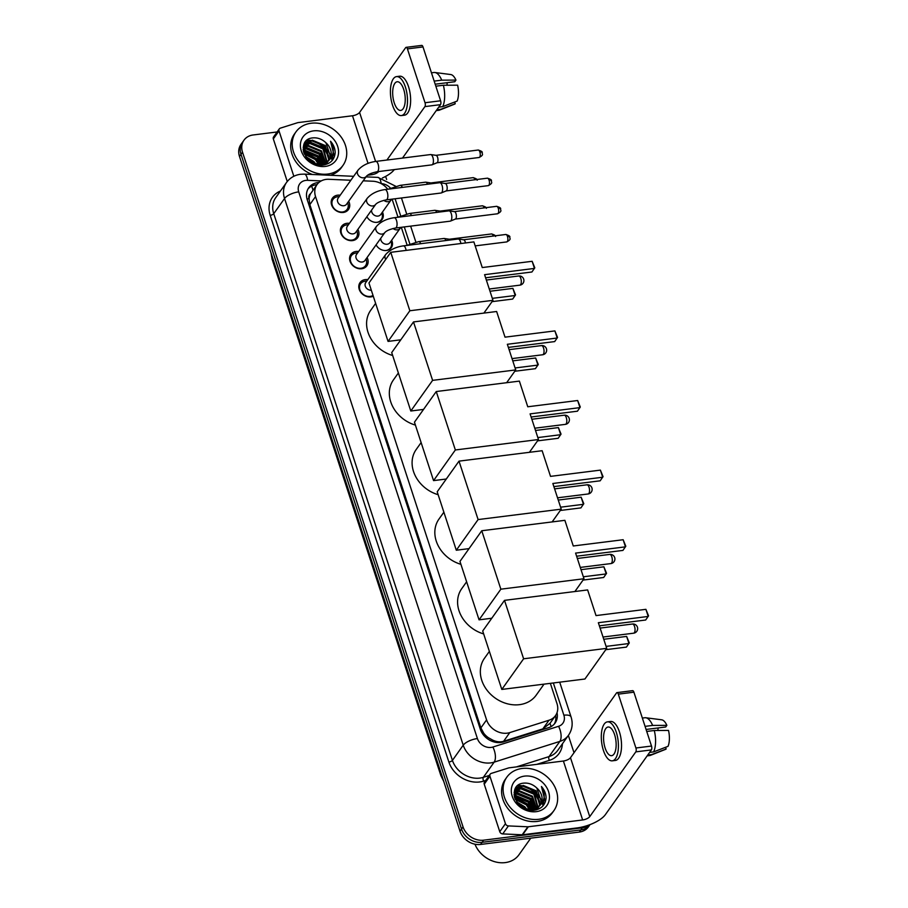 <?xml version="1.0" encoding="UTF-8"?>
<svg xmlns="http://www.w3.org/2000/svg" width="908" height="908" viewBox="0 0 908 908"><rect width="100%" height="100%" fill="white"/><g stroke="black" fill="none" stroke-linecap="round" stroke-linejoin="round"><path stroke-width="1.36" d="M391.654 240.223A9.239 7.616 -144.6 0 1 391.303 247.691A9.239 7.616 -144.6 0 1 386.433 250.472A9.239 7.616 -144.6 0 1 376.094 244.854M382.461 212.075A9.239 7.616 -144.6 0 1 382.098 219.543A9.239 7.616 -144.6 0 1 377.229 222.324A9.239 7.616 -144.6 0 1 366.889 216.706M373.29 296.235A9.829 8.104 -144.6 0 1 370.895 296.905A9.829 8.104 -144.6 0 1 360.816 292.387A9.829 8.104 -144.6 0 1 360.056 282.57A9.829 8.104 -144.6 0 1 365.232 279.607A9.829 8.104 -144.6 0 1 367.808 279.641M367.082 257.52A9.829 8.104 -144.6 0 1 366.877 265.806A9.829 8.104 -144.6 0 1 361.69 268.757A9.829 8.104 -144.6 0 1 351.612 264.239A9.829 8.104 -144.6 0 1 350.851 254.422A9.829 8.104 -144.6 0 1 356.038 251.471A9.829 8.104 -144.6 0 1 358.615 251.493M357.888 229.372A9.829 8.104 -144.6 0 1 357.673 237.658A9.829 8.104 -144.6 0 1 352.486 240.609A9.829 8.104 -144.6 0 1 342.418 236.091A9.829 8.104 -144.6 0 1 341.658 226.274A9.829 8.104 -144.6 0 1 346.833 223.323A9.829 8.104 -144.6 0 1 349.41 223.357M348.683 201.224A9.829 8.104 -144.6 0 1 348.468 209.51A9.829 8.104 -144.6 0 1 343.292 212.461A9.829 8.104 -144.6 0 1 333.213 207.943A9.829 8.104 -144.6 0 1 332.453 198.126A9.829 8.104 -144.6 0 1 337.64 195.175A9.829 8.104 -144.6 0 1 340.216 195.209M350.84 180.261L328.934 179.285A17.32 14.278 35.4 0 0 326.154 179.387A17.32 14.278 35.4 0 0 317.017 184.596A17.32 14.278 35.4 0 0 315.541 196.582L486.586 719.885A17.32 14.278 35.4 0 0 509.785 732.597L549.011 720.226A17.32 14.278 35.4 0 0 555.514 715.595A17.32 14.278 35.4 0 0 556.979 703.598L550.361 683.349M488.515 737.773A17.32 14.278 -144.6 0 1 483.726 733.221L483.816 733.494A5.777 4.756 35.4 0 0 488.515 737.773L492.658 740.088C496.404 741.893 500.058 742.279 503.622 741.269L542.848 728.886L549.998 723.313A17.32 8.331 -107.5 0 1 551.077 726.616M317.017 184.596L310.661 193.631A5.777 4.756 35.4 0 0 309.026 198.716A17.32 6.549 161.9 0 0 307.029 199.022M309.026 198.716L309.106 198.977A17.32 14.278 -144.6 0 1 310.661 193.631M309.106 198.977L309.844 204.595L480.888 727.898L483.726 733.221M387.75 189.227A17.32 14.278 35.4 0 0 372.836 181.237L363.2 180.806M407.181 245.285L401.302 227.306M397.988 217.148L392.108 199.158M589.36 824.861A17.32 14.278 -144.6 0 1 582.323 827.812L483.612 840.184L482.103 842.318A17.32 14.278 -144.6 0 1 461.525 829.038L240.995 154.315A17.32 14.278 -144.6 0 1 242.47 142.318A17.32 14.278 -144.6 0 0 240.995 154.315L461.525 829.038A17.32 14.278 -144.6 0 0 482.103 842.318L580.814 829.935L482.103 842.318L480.582 844.451A17.32 14.278 -144.6 0 1 460.016 831.16L239.485 156.437A17.32 14.278 -144.6 0 1 240.949 144.451L243.98 140.184A17.32 14.278 -144.6 0 1 253.116 134.974L277.099 131.966M590.03 824.612L589.95 824.736A17.32 14.278 -144.6 0 1 580.814 829.935A17.32 14.278 -144.6 0 0 589.95 824.736L588.429 826.87A17.32 14.278 -144.6 0 1 579.293 832.069L480.582 844.451M318.924 182.497A17.32 14.278 35.4 0 0 317.868 182.587A17.32 14.278 35.4 0 0 308.731 187.786A17.32 14.278 35.4 0 0 307.256 199.783L480.298 729.192A17.32 14.278 35.4 0 0 503.497 741.915L548.602 727.671A17.32 14.278 35.4 0 0 555.106 723.04A17.32 14.278 35.4 0 0 557.024 712.689M308.028 188.898A17.32 14.278 -144.6 0 1 316.347 184.721A17.32 14.278 -144.6 0 1 316.971 184.653M517.685 785.67A23.097 19.034 -144.6 0 1 520.92 785.885M522.418 786.146A23.097 19.034 -144.6 0 1 539.148 797.076M540.226 798.734A23.097 19.034 -144.6 0 1 541.599 801.378M542.303 803.16A23.097 19.034 -144.6 0 1 543.041 805.793M306.779 140.411A23.097 19.034 -144.6 0 1 310.014 140.638M311.512 140.888A23.097 19.034 -144.6 0 1 328.242 151.818M329.32 153.475A23.097 19.034 -144.6 0 1 330.705 156.119M331.409 157.901A23.097 19.034 -144.6 0 1 332.135 160.534M483.612 840.184A17.32 14.278 -144.6 0 1 463.046 826.904L242.515 152.181A17.32 14.278 -144.6 0 1 243.98 140.184M385.639 176.39L386.638 179.466M568.363 735.457L574.015 752.732M555.617 715.436A17.32 14.278 -144.6 0 1 554.289 724.062M293.84 176.277L279.017 130.922L273.331 138.924A2.883 2.384 -144.6 0 1 273.58 136.926L279.267 128.925A2.883 2.384 35.4 0 0 279.017 130.922M287.257 181.509L273.331 138.924M382.347 178.025A23.097 8.739 161.9 0 0 394.322 169.58M406.103 47.352L421.698 45.4A2.883 1.214 82.9 0 1 423.003 46.932L407.42 48.884A2.883 1.214 -97.1 0 0 406.103 47.352A2.883 1.214 -97.1 0 0 405.638 47.681L359.579 112.444A5.777 2.179 -18.1 0 1 352.486 115.759L298.164 122.58A2.883 2.384 35.4 0 0 297.722 122.671L280.345 128.153A2.883 2.384 35.4 0 0 279.267 128.925M440.607 100.788A2.883 1.214 82.9 0 1 440.482 104.658L424.899 106.611A2.883 1.214 -97.1 0 0 425.023 102.74L440.607 100.788L423.003 46.932M402.505 158.071L440.482 104.658M425.023 102.74L407.42 48.884M424.899 106.611L386.91 160.035M378.727 171.533A5.777 2.179 -18.1 0 1 371.747 174.699L367.615 175.221M403.697 89.427A14.437 6.084 -97.1 0 0 397.159 81.765A14.437 6.084 -97.1 0 0 394.22 102.752A14.437 6.084 -97.1 0 0 400.757 110.413A14.437 6.084 -97.1 0 0 403.697 89.427M435.182 84.206L454.794 81.743L455.952 80.097L441.719 80.165L434.172 81.107M447.292 82.685A11.543 4.869 -97.1 0 0 446.963 85.227M401.404 115.566L404.514 115.18A19.636 8.274 -97.1 0 0 408.521 86.635A19.636 8.274 -97.1 0 0 399.634 76.215L396.512 76.612A19.636 8.274 -97.1 0 0 392.517 105.146A19.636 8.274 -97.1 0 0 401.404 115.566A19.636 8.274 -97.1 0 0 405.399 87.032A19.636 8.274 -97.1 0 0 396.512 76.612M436.249 110.617L438.734 110.299A19.057 8.036 -97.1 0 0 439.586 110.084A19.057 8.036 -97.1 0 0 440.834 109.3L455.237 103.739L454.681 102.025M436.827 109.811L440.834 109.3M442.729 106.633A19.057 8.036 -97.1 0 0 443.376 85.238L457.621 85.182A15.016 6.333 -97.1 0 1 457.133 101.072L442.729 106.633L438.723 107.144M435.829 86.192L443.376 85.238M439.586 110.084L454.488 104.17A15.016 6.333 -97.1 0 0 455.237 103.739M441.719 80.165A19.057 8.036 -97.1 0 0 434.875 72.492A19.057 8.036 -97.1 0 0 433.99 72.492L431.459 72.81M455.952 80.097A15.016 6.333 -97.1 0 0 450.777 74.547L434.875 72.492M327.777 174.041A28.874 23.79 -144.6 0 1 298.187 160.761A28.874 23.79 -144.6 0 1 295.94 131.91A28.874 23.79 -144.6 0 1 311.172 123.238A28.874 23.79 -144.6 0 1 340.761 136.518A28.874 23.79 -144.6 0 1 342.997 165.369A28.874 23.79 -144.6 0 1 327.777 174.041M312.363 174.472A28.874 23.79 -144.6 0 1 294.43 134.032L295.94 131.91M335.188 152.726C335.143 148.583 333.588 144.758 330.535 141.239C334.836 148.957 334.087 155.518 328.287 160.92A14.437 11.895 -144.6 0 0 329.343 159.672A14.437 11.895 -144.6 0 0 325.927 142.76C322.204 139.264 318.05 137.619 313.453 137.846C294.612 138.708 304.918 168.184 323.203 165.006C330.467 163.815 334.462 159.717 335.188 152.726M313.657 130.854A20.214 16.65 -144.6 0 1 337.663 146.358A20.214 16.65 -144.6 0 1 325.291 166.425A20.214 16.65 -144.6 0 1 301.286 150.921A20.214 16.65 -144.6 0 1 313.657 130.854M327.243 162.6L327.856 161.533M328.038 161.159L328.673 159.388L324.837 146.233L311.83 140.853L304.679 144.542M325.143 164.677L328.14 161.238M328.333 160.875L329.139 158.718L325.302 145.575L312.295 140.184L304.906 144.213L303.193 149.627M326.721 162.237L322.942 148.901L309.934 143.521L303.919 146.018M326.437 163.531L326.937 162.384M327.073 161.987L323.407 148.242L310.4 142.851L304.078 145.632M324.871 164.734L325.109 163.599M325.166 163.145L321.046 151.568L308.039 146.188L303.408 147.663M325.178 164.643L325.507 163.383M325.586 162.929L321.511 150.898L308.504 145.518L303.51 147.232M323.35 163.86L319.151 154.235L306.144 148.855L303.193 149.525L318.64 156.051L323.18 163.905M323.77 164.938L323.827 164.189M323.838 163.701L319.616 153.566L306.609 148.186L303.215 149.037M321.171 164.314L317.255 156.902L303.522 151.602M321.761 164.223L317.721 156.233L304.713 150.853L303.397 151.046M318.481 164.393L315.36 159.57L304.396 154.144M319.219 164.416L315.825 158.9L304.101 153.452M314.679 163.701L306.484 157.629M315.814 164.007L313.93 161.567L305.746 156.596M304.906 144.213L303.193 147.357M320.059 165.04L328.617 160.659M314.054 163.497L321.546 164.257L328.287 160.92M329.127 159.967L330.569 156.721L325.927 142.76M342.997 165.369L341.487 167.503A28.874 23.79 -144.6 0 1 330.455 175.278M312.352 141.069A25.98 21.417 -144.6 0 1 328.299 151.988M320.49 164.382L316.744 158.718L303.681 152.226M325.257 161.919L320.535 153.384L304.963 146.903M329.048 156.585L324.326 148.061L308.754 141.569M307.596 141.716L304.963 142.397M332.271 160.387L333.111 152.669M320.127 164.405L316.517 159.048L303.794 152.589M322.873 163.985L318.413 156.38L303.215 149.877M325.189 163.02L320.308 153.724L304.055 147.312M328.98 157.686L324.099 148.39L307.846 141.977M307.006 142.102L304.748 142.715M334.416 156.653L330.535 141.239M392.653 355.493A31.757 26.173 -144.6 0 1 370.702 310.286L375.617 303.363M484.588 274.67L534.471 268.416L532.145 261.3L482.261 267.554L473.874 241.903L390.758 252.322L409.849 310.752L492.976 300.332L484.588 274.67M485.61 277.791L531.929 271.991L534.789 267.803L532.145 261.3M492.976 300.332L483.896 313.101M409.849 310.752L388.056 341.408L400.791 339.808M388.056 341.408L368.954 282.978L390.758 252.322M490.014 291.252L512.884 288.381L515.54 294.884L512.668 299.061L492.034 301.649M512.884 288.381L515.211 295.497L492.329 298.357M415.41 425.103A31.757 26.173 -144.6 0 1 393.448 379.885L398.374 372.972M507.345 344.28L557.217 338.026L554.89 330.909L505.018 337.163L496.631 311.501L413.503 321.931L432.605 380.361L515.733 369.931L507.345 344.28M508.366 347.401L554.674 341.59L557.546 337.413L554.89 330.909M515.733 369.931L506.641 382.711M432.605 380.361L410.802 411.006L423.537 409.417M410.802 411.006L391.711 352.576L413.503 321.931M512.759 360.862L535.629 357.99L538.285 364.483L535.414 368.671L514.779 371.259M535.629 357.99L537.956 365.095L515.086 367.967M438.155 494.701A31.757 26.173 -144.6 0 1 416.204 449.494L421.119 442.582M530.09 413.878L579.962 407.624L577.647 400.519L527.764 406.773L519.376 381.11L436.26 391.541L455.351 449.971L538.478 439.54L530.09 413.878M531.112 417.01L577.431 411.199L580.291 407.011L577.647 400.519M538.478 439.54L529.398 452.32M455.351 449.971L433.559 480.616L446.293 479.015M433.559 480.616L414.457 422.186L436.26 391.541M535.516 430.46L558.386 427.589L561.042 434.092L558.17 438.28L537.536 440.868M558.386 427.589L560.713 434.705L537.831 437.577M460.912 564.311A31.757 26.173 -144.6 0 1 438.95 519.104L443.876 512.18M552.847 483.487L602.719 477.233L600.392 470.117L550.52 476.371L542.133 450.72L459.005 461.139L478.107 519.569L561.235 509.15L552.847 483.487M553.869 486.609L600.177 480.809L603.048 476.621L600.392 470.117M561.235 509.15L552.143 521.918M478.107 519.569L456.304 550.225L469.039 548.625M456.304 550.225L437.202 491.796L459.005 461.139M558.261 500.07L581.131 497.198L583.787 503.702L580.916 507.89L560.281 510.478M581.131 497.198L583.458 504.315L560.588 507.186M483.658 633.92A31.757 26.173 -144.6 0 1 461.707 588.702L466.621 581.79M575.593 553.097L625.464 546.843L623.149 539.727L573.266 545.98L564.878 520.329L481.762 530.749L500.853 589.178L583.98 578.748L575.593 553.097M576.614 556.218L622.933 550.407L625.794 546.23L623.149 539.727M583.98 578.748L574.9 591.528M500.853 589.178L479.061 619.835L491.796 618.235M479.061 619.835L459.959 561.405L481.762 530.749M581.018 569.679L603.888 566.808L606.544 573.311L603.672 577.488L583.038 580.076M603.888 566.808L606.215 573.924L583.333 576.784M544.028 684.144L536.219 695.119A31.757 26.173 -144.6 0 1 519.467 704.665A31.757 26.173 -144.6 0 1 486.915 690.057A31.757 26.173 -144.6 0 1 484.452 658.311L489.378 651.399M598.349 622.706L648.221 616.441L645.894 609.336L596.023 615.59L587.635 589.928L504.507 600.358L523.61 658.788L606.726 648.357L598.349 622.706M599.371 625.828L645.679 620.016L648.55 615.828L645.894 609.336M606.726 648.357L584.934 679.014L501.806 689.433L482.704 631.003L504.507 600.358M523.61 658.788L501.806 689.433M603.763 639.277L626.634 636.417L629.289 642.909L626.418 647.098L605.784 649.685M626.634 636.417L628.96 643.522L606.09 646.394M339.195 196.639L338.253 196.673A8.66 7.139 35.4 0 0 337.594 196.73A8.66 7.139 35.4 0 0 333.02 199.329A8.66 7.139 35.4 0 0 333.701 207.989A8.66 7.139 35.4 0 0 342.577 211.973A8.66 7.139 35.4 0 0 347.14 209.373A8.66 7.139 35.4 0 0 347.934 203.562L347.662 202.654M338.128 198.137A5.198 4.279 35.4 0 0 338.525 203.335A5.198 4.279 35.4 0 0 343.848 205.73A5.198 4.279 35.4 0 0 346.595 204.164L366.457 176.231A5.198 4.279 35.4 0 1 363.722 177.798A5.198 4.279 35.4 0 1 357.65 174.098A5.198 4.279 35.4 0 1 357.99 170.205L338.128 198.137M377.047 171.748A5.198 2.191 82.9 0 0 378.205 164.484A5.198 2.191 82.9 0 0 378.114 164.189A5.198 2.191 82.9 0 0 375.753 161.431L430.517 154.564A5.198 2.191 82.9 0 1 430.778 154.564A5.198 2.191 82.9 0 1 432.866 157.322A5.198 2.191 82.9 0 1 432.662 164.291A5.198 2.191 82.9 0 1 432.06 164.813A5.198 2.191 82.9 0 1 431.811 164.87L377.047 171.748C371.644 172.895 368.115 174.393 366.457 176.231M435.897 155.347A3.757 1.578 82.9 0 1 436.078 155.347A3.757 1.578 82.9 0 1 437.588 157.334A3.757 1.578 82.9 0 1 437.44 162.373A3.757 1.578 82.9 0 1 437.009 162.748A3.757 1.578 82.9 0 1 436.827 162.793M348.4 224.787L347.446 224.821A8.66 7.139 35.4 0 0 346.788 224.878A8.66 7.139 35.4 0 0 342.225 227.477A8.66 7.139 35.4 0 0 342.895 236.137A8.66 7.139 35.4 0 0 351.771 240.121A8.66 7.139 35.4 0 0 356.345 237.521A8.66 7.139 35.4 0 0 357.139 231.71L356.867 230.802M347.321 226.285A5.198 4.279 35.4 0 0 347.73 231.483A5.198 4.279 35.4 0 0 353.053 233.878A5.198 4.279 35.4 0 0 355.788 232.312L375.662 204.379A5.198 4.279 35.4 0 1 372.916 205.946A5.198 4.279 35.4 0 1 366.855 202.234A5.198 4.279 35.4 0 1 367.184 198.353L347.321 226.285M386.252 199.885A5.198 2.191 82.9 0 0 387.398 192.632A5.198 2.191 82.9 0 0 387.307 192.337A5.198 2.191 82.9 0 0 384.958 189.579L439.722 182.712A5.198 2.191 82.9 0 1 439.971 182.712A5.198 2.191 82.9 0 1 442.071 185.47A5.198 2.191 82.9 0 1 441.856 192.439A5.198 2.191 82.9 0 1 441.254 192.961A5.198 2.191 82.9 0 1 441.016 193.018L386.252 199.885C380.849 201.043 377.308 202.541 375.662 204.379M445.09 183.495A3.757 1.578 82.9 0 1 445.283 183.495A3.757 1.578 82.9 0 1 446.793 185.482A3.757 1.578 82.9 0 1 446.634 190.521A3.757 1.578 82.9 0 1 446.203 190.896A3.757 1.578 82.9 0 1 446.032 190.941M357.593 252.935L356.651 252.969A8.66 7.139 35.4 0 0 355.993 253.026A8.66 7.139 35.4 0 0 351.43 255.625A8.66 7.139 35.4 0 0 352.1 264.285A8.66 7.139 35.4 0 0 360.975 268.269A8.66 7.139 35.4 0 0 365.538 265.669A8.66 7.139 35.4 0 0 366.333 259.858L366.06 258.95M356.526 254.433A5.198 4.279 35.4 0 0 356.923 259.631A5.198 4.279 35.4 0 0 362.258 262.015A5.198 4.279 35.4 0 0 364.993 260.46L384.856 232.527A5.198 4.279 35.4 0 1 382.12 234.082A5.198 4.279 35.4 0 1 376.048 230.382A5.198 4.279 35.4 0 1 376.389 226.501L356.526 254.433M395.457 228.033A5.198 2.191 82.9 0 0 396.603 220.769A5.198 2.191 82.9 0 0 396.512 220.485A5.198 2.191 82.9 0 0 394.163 217.727L448.915 210.86A5.198 2.191 82.9 0 1 449.176 210.86A5.198 2.191 82.9 0 1 451.265 213.618A5.198 2.191 82.9 0 1 451.06 220.587A5.198 2.191 82.9 0 1 450.459 221.098A5.198 2.191 82.9 0 1 450.209 221.166L395.457 228.033C390.043 229.191 386.513 230.689 384.856 232.527M454.295 211.632A3.757 1.578 82.9 0 1 454.477 211.643A3.757 1.578 82.9 0 1 455.986 213.63A3.757 1.578 82.9 0 1 455.839 218.669A3.757 1.578 82.9 0 1 455.407 219.032A3.757 1.578 82.9 0 1 455.226 219.089M366.798 281.071L365.856 281.117A8.66 7.139 35.4 0 0 365.198 281.174A8.66 7.139 35.4 0 0 360.624 283.773A8.66 7.139 35.4 0 0 361.293 292.433A8.66 7.139 35.4 0 0 370.18 296.417A8.66 7.139 35.4 0 0 373.029 295.429M406.126 250.392A5.198 2.191 82.9 0 0 405.797 248.917A5.198 2.191 82.9 0 0 405.706 248.633A5.198 2.191 82.9 0 0 403.356 245.875C395.672 246.976 389.748 249.904 385.594 254.649L365.72 282.581A5.198 4.279 35.4 0 0 366.083 287.711A5.198 4.279 35.4 0 0 371.315 290.185M403.356 245.875L458.12 239.008A5.198 2.191 82.9 0 1 458.37 239.008A5.198 2.191 82.9 0 1 460.469 241.766A5.198 2.191 82.9 0 1 460.889 243.526M463.489 239.78A3.757 1.578 82.9 0 1 463.682 239.791A3.757 1.578 82.9 0 1 465.191 241.778A3.757 1.578 82.9 0 1 465.475 242.958M376.275 222.381A8.66 7.139 35.4 0 0 376.684 222.347A8.66 7.139 35.4 0 0 381.258 219.747A8.66 7.139 35.4 0 0 382.041 213.936L381.78 213.028M371.61 210.077A5.198 4.279 35.4 0 0 377.966 216.093A5.198 4.279 35.4 0 0 380.702 214.538L390.939 200.146A5.198 4.279 35.4 0 1 388.204 201.701A5.198 4.279 35.4 0 1 383.857 200.339M402.335 187.4A5.198 2.191 82.9 0 0 400.235 185.346L425.489 182.179A5.198 2.191 82.9 0 1 425.75 182.179A5.198 2.191 82.9 0 1 427.577 184.233M430.869 182.962A3.757 1.578 82.9 0 1 431.05 182.962A3.757 1.578 82.9 0 1 431.97 183.677M385.469 250.529A8.66 7.139 35.4 0 0 385.889 250.494A8.66 7.139 35.4 0 0 390.451 247.895A8.66 7.139 35.4 0 0 391.246 242.084L390.973 241.176M380.804 238.225A5.198 4.279 35.4 0 0 387.16 244.241A5.198 4.279 35.4 0 0 389.907 242.686L400.144 228.294A5.198 4.279 35.4 0 1 397.398 229.849A5.198 4.279 35.4 0 1 393.05 228.487M411.528 215.548A5.198 2.191 82.9 0 0 409.44 213.493L434.694 210.327A5.198 2.191 82.9 0 1 434.943 210.327A5.198 2.191 82.9 0 1 436.782 212.381M440.062 211.099A3.757 1.578 82.9 0 1 440.244 211.11A3.757 1.578 82.9 0 1 441.163 211.825M420.733 243.696A5.198 2.191 82.9 0 0 418.633 241.642L443.887 238.475A5.198 2.191 82.9 0 1 444.148 238.475A5.198 2.191 82.9 0 1 445.976 240.529M449.267 239.247A3.757 1.578 82.9 0 1 449.449 239.258A3.757 1.578 82.9 0 1 450.368 239.973M505.45 823.692A2.883 2.384 35.4 0 0 508.412 825.917L527.866 826.791A2.883 2.384 35.4 0 0 528.331 826.768L522.645 834.77A2.883 2.384 -144.6 0 1 522.179 834.781L502.726 833.919A2.883 2.384 -144.6 0 1 499.763 831.683L505.45 823.692L489.923 776.181L484.236 784.183A2.883 2.384 -144.6 0 1 484.486 782.174L490.172 774.183A2.883 2.384 35.4 0 0 489.923 776.181M499.763 831.683L484.236 784.183M522.645 834.77L576.966 827.948A23.097 8.739 161.9 0 0 605.33 814.68L651.388 749.917L635.804 751.869L589.746 816.644A5.777 2.179 -18.1 0 1 582.652 819.958L528.331 826.768M617.009 692.611L632.592 690.659A2.883 1.214 82.9 0 1 633.898 692.191L618.314 694.143A2.883 1.214 -97.1 0 0 617.009 692.611A2.883 1.214 -97.1 0 0 616.543 692.929L570.474 757.703A5.777 2.179 -18.1 0 1 563.391 761.018L509.059 767.827A2.883 2.384 35.4 0 0 508.628 767.93L491.251 773.412A2.883 2.384 35.4 0 0 490.172 774.183M635.804 751.869A2.883 1.214 -97.1 0 0 635.918 747.999L651.501 746.047L633.898 692.191M651.501 746.047A2.883 1.214 82.9 0 1 651.388 749.917M635.918 747.999L618.314 694.143M614.602 734.685A14.437 6.084 -97.1 0 0 608.065 727.024A14.437 6.084 -97.1 0 0 605.125 748.01A14.437 6.084 -97.1 0 0 611.663 755.672A14.437 6.084 -97.1 0 0 614.602 734.685M646.087 729.453L665.689 727.002L666.858 725.356L652.625 725.424L645.077 726.366M658.198 727.932A11.543 4.869 -97.1 0 0 657.857 730.486M612.298 760.825L615.42 760.439A19.636 8.274 -97.1 0 0 619.426 731.893A19.636 8.274 -97.1 0 0 610.539 721.474L607.418 721.86A19.636 8.274 -97.1 0 0 603.411 750.405A19.636 8.274 -97.1 0 0 612.298 760.825A19.636 8.274 -97.1 0 0 616.305 732.279A19.636 8.274 -97.1 0 0 607.418 721.86M647.154 755.876L649.64 755.558A19.057 8.036 -97.1 0 0 650.491 755.342A19.057 8.036 -97.1 0 0 651.74 754.559L666.143 748.998L665.587 747.284M647.733 755.059L651.74 754.559M653.635 751.892A19.057 8.036 -97.1 0 0 654.282 730.497L668.515 730.441A15.016 6.333 -97.1 0 1 668.038 746.331L653.635 751.892L649.629 752.391M646.734 731.451L654.282 730.497M650.491 755.342L665.394 749.418A15.016 6.333 -97.1 0 0 666.143 748.998M652.625 725.424A19.057 8.036 -97.1 0 0 645.77 717.751A19.057 8.036 -97.1 0 0 644.896 717.74L642.365 718.069M666.858 725.356A15.016 6.333 -97.1 0 0 661.682 719.806L645.77 717.751M530.783 838.152L518.945 854.791A25.98 21.417 -144.6 0 1 505.245 862.6A25.98 21.417 -144.6 0 1 474.952 844.202M538.682 819.3A28.874 23.79 -144.6 0 1 509.082 806.02A28.874 23.79 -144.6 0 1 506.846 777.157A28.874 23.79 -144.6 0 1 522.077 768.486A28.874 23.79 -144.6 0 1 551.667 781.765A28.874 23.79 -144.6 0 1 553.903 810.628A28.874 23.79 -144.6 0 1 538.682 819.3M553.903 810.628L552.382 812.762A28.874 23.79 -144.6 0 1 537.161 821.434A28.874 23.79 -144.6 0 1 507.572 808.154A28.874 23.79 -144.6 0 1 505.336 779.291L506.846 777.157M546.094 797.973C546.048 793.842 544.494 790.017 541.44 786.498C545.742 794.216 544.993 800.777 539.193 806.179A14.437 11.895 -144.6 0 0 540.249 804.919A14.437 11.895 -144.6 0 0 536.821 788.019C533.11 784.523 528.944 782.878 524.347 783.093C505.518 783.967 515.812 813.443 534.108 810.265C541.372 809.073 545.367 804.976 546.094 797.973M524.563 776.113A20.214 16.65 -144.6 0 1 548.557 791.617A20.214 16.65 -144.6 0 1 536.185 811.673A20.214 16.65 -144.6 0 1 512.191 796.168A20.214 16.65 -144.6 0 1 524.563 776.113M538.149 807.859L538.762 806.792M538.943 806.418L539.568 804.636L535.731 791.492L522.724 786.112L515.585 789.801M536.049 809.925L539.046 806.486M539.239 806.122L540.044 803.977L536.208 790.823L523.201 785.443L515.812 789.461L514.087 794.886M537.627 807.496L533.836 794.16L520.829 788.78L514.813 791.265M536.81 809.72L537.15 809.153M537.343 808.79L537.831 807.643M537.979 807.235L534.313 793.49L521.306 788.11L514.984 790.879M535.777 809.993L536.015 808.858M536.072 808.404L531.94 796.827L518.933 791.435L514.314 792.922M536.083 809.902L536.401 808.631M536.48 808.188L532.417 796.157L519.41 790.777L514.405 792.491M534.245 809.107L530.045 799.494L517.038 794.103L514.098 794.772M534.676 810.186L534.721 809.448M534.733 808.949L530.522 798.824L517.515 793.433L514.121 794.296M532.077 809.561L528.15 802.15L514.416 796.861M532.655 809.482L528.626 801.492L515.619 796.1L514.303 796.305M529.375 809.652L526.254 804.817L515.29 799.403M530.113 809.675L526.731 804.159L515.006 798.711M525.584 808.96L517.39 802.888M526.719 809.266L524.835 806.815L516.641 801.843M515.812 789.461L514.098 792.605M530.953 810.299L539.522 805.918M524.949 808.744L532.451 809.516L539.193 806.179M540.033 805.214L541.463 801.968L536.821 788.019M523.258 786.328A25.98 21.417 -144.6 0 1 539.204 797.235M531.396 809.63L527.65 803.977L514.586 797.485M534.086 809.164L529.546 801.31L514.098 794.818M536.151 807.167L531.441 798.643L515.857 792.162M539.942 801.843L535.232 793.308L519.648 786.827M518.502 786.964L515.869 787.645M543.166 805.634L544.017 797.928M531.021 809.652L527.412 804.306L514.7 797.848M533.768 809.244L529.307 801.639L514.121 795.136M536.083 808.279L531.203 798.972L514.961 792.559M539.874 802.944L534.994 793.649L518.752 787.236M517.9 787.361L515.653 787.974M545.322 801.9L541.44 786.498M493.294 741.722A17.32 8.331 -107.5 0 0 492.658 740.088M312.988 190.26A17.32 6.05 -87.5 0 0 311.546 186.185M483.816 733.494A17.32 6.549 161.9 0 0 482.511 733.675M309.844 204.595L315.541 196.582M542.848 728.886L549.011 720.226M503.622 741.269L509.785 732.597M480.888 727.898L486.586 719.885M443.751 781.425L440.868 775.557A20.214 7.65 -18.1 0 1 441.038 773.105M272.309 256.896A20.214 7.65 161.9 0 0 272.15 259.359L271.027 252.957M460.016 831.16L463.046 826.904M239.485 156.437L242.515 152.181M579.293 832.069L582.323 827.812M321.205 180.93L307.642 180.329A11.543 9.523 35.4 0 0 305.792 180.397A11.543 9.523 35.4 0 0 298.721 191.86L477.404 738.556A11.543 9.523 35.4 0 0 491.114 747.409A11.543 9.523 35.4 0 0 492.874 747.034L558.568 726.298A11.543 9.523 35.4 0 0 563.879 715.209L553.347 682.975M558.568 726.298A11.543 5.55 -107.5 0 1 559.85 741.405L549.045 756.591A23.097 19.034 35.4 0 0 557.716 750.417L568.521 735.23A23.097 19.034 -144.6 0 1 559.85 741.405L494.156 762.141A23.097 19.034 -144.6 0 1 490.649 762.902A23.097 19.034 -144.6 0 1 463.228 745.184L284.544 198.5A23.097 19.034 -144.6 0 1 286.497 182.508L275.692 197.694A23.097 19.034 35.4 0 0 273.739 213.686L452.422 760.382A23.097 19.034 35.4 0 0 479.844 778.099A23.097 19.034 35.4 0 0 483.351 777.327L489.253 775.466M485.689 780.471L483.669 781.107A25.98 21.417 -144.6 0 1 448.881 762.039L270.187 215.344A2.883 1.09 161.9 0 0 273.739 213.686L284.544 198.5A11.543 4.37 -18.1 0 1 298.721 191.86M483.669 781.107A2.883 1.385 72.5 0 1 483.351 777.327L494.156 762.141A11.543 5.55 -107.5 0 0 492.874 747.034M270.187 215.344A25.98 21.417 -144.6 0 1 280.436 191.032M562.461 743.754A25.98 21.417 -144.6 0 1 549.374 760.371L536.741 764.366M477.404 738.556A11.543 4.37 -18.1 0 0 463.228 745.184L452.422 760.382A2.883 1.09 161.9 0 1 448.881 762.039M516.346 766.92L549.045 756.591A2.883 1.385 72.5 0 0 549.374 760.371M390.485 188.149A11.543 9.523 35.4 0 0 381.19 183.598L381.144 183.598M409.871 244.014L404.287 226.932M400.678 215.866L395.094 198.784M563.879 715.209A11.543 4.37 -18.1 0 1 571.064 716.957L559.703 682.169M381.19 183.598A11.543 4.041 -87.5 0 0 377.91 177.389L366.015 176.867M307.642 180.329A11.543 4.041 -87.5 0 0 304.373 174.12L353.643 176.311M375.594 161.454L359.579 112.444M371.747 174.699L371.281 173.28M368.046 163.383L352.486 115.759M307.108 140.138A23.097 19.034 -144.6 0 1 310.729 140.445M312.534 140.808A23.097 19.034 -144.6 0 1 327.788 150.683M329.15 152.612A23.097 19.034 -144.6 0 1 330.796 155.631M331.499 157.368A23.097 19.034 -144.6 0 1 332.283 160.058M520.806 278.438A4.619 1.952 -97.1 0 0 518.718 275.987A4.619 4.619 0 0 1 523.678 279.142A4.619 4.619 0 0 1 519.864 285.157A4.619 1.952 -97.1 0 0 520.613 284.635A4.619 1.952 -97.1 0 0 520.806 278.438M543.552 348.048A4.619 1.952 -97.1 0 0 541.463 345.596A4.619 4.619 0 0 1 546.434 348.751A4.619 4.619 0 0 1 542.609 354.767A4.619 1.952 -97.1 0 0 543.37 354.245A4.619 1.952 -97.1 0 0 543.552 348.048M566.308 417.657A4.619 1.952 -97.1 0 0 564.209 415.206A4.619 4.619 0 0 1 569.18 418.35A4.619 4.619 0 0 1 565.366 424.365A4.619 1.952 -97.1 0 0 566.115 423.854A4.619 1.952 -97.1 0 0 566.308 417.657M589.054 487.267A4.619 1.952 -97.1 0 0 586.965 484.815A4.619 4.619 0 0 1 591.925 487.959A4.619 4.619 0 0 1 588.112 493.975A4.619 1.952 -97.1 0 0 588.872 493.453A4.619 1.952 -97.1 0 0 589.054 487.267M611.81 556.865A4.619 1.952 -97.1 0 0 609.711 554.413A4.619 4.619 0 0 1 614.682 557.569A4.619 4.619 0 0 1 610.868 563.584A4.619 1.952 -97.1 0 0 611.617 563.062A4.619 1.952 -97.1 0 0 611.81 556.865M634.556 626.475A4.619 1.952 -97.1 0 0 632.467 624.023A4.619 4.619 0 0 1 637.427 627.167A4.619 4.619 0 0 1 633.614 633.194A4.619 1.952 -97.1 0 0 634.374 632.672A4.619 1.952 -97.1 0 0 634.556 626.475M479.118 157.493C484.475 154.587 481.762 154.019 482.216 152.601C482.613 151.84 481.274 150.989 478.187 150.036A3.757 1.578 82.9 0 1 479.878 152.033A3.757 1.578 82.9 0 1 479.118 157.493L436.918 162.782M482.216 152.601A3.757 1.419 161.9 0 0 479.878 152.033M488.322 185.629C493.668 182.735 490.956 182.167 491.421 180.749C491.818 179.988 490.468 179.137 487.38 178.184A3.757 1.578 82.9 0 1 489.083 180.181A3.757 1.578 82.9 0 1 488.322 185.629L446.123 190.93M491.421 180.749A3.757 1.419 161.9 0 0 489.083 180.181M497.516 213.777C502.873 210.883 500.16 210.316 500.614 208.897C501.012 208.136 499.672 207.285 496.585 206.332A3.757 1.578 82.9 0 1 498.288 208.329A3.757 1.578 82.9 0 1 497.516 213.777L455.317 219.078M500.614 208.897A3.757 1.419 161.9 0 0 498.288 208.329M506.721 241.925C512.067 239.02 509.354 238.463 509.819 237.033C510.217 236.284 508.866 235.433 505.779 234.48A3.757 1.578 82.9 0 1 507.481 236.477A3.757 1.578 82.9 0 1 506.721 241.925L475.179 245.886M509.819 237.033A3.757 1.419 161.9 0 0 507.481 236.477M385.594 254.649A5.198 4.279 35.4 0 0 385.253 258.53A5.198 4.279 35.4 0 0 385.707 259.427M477.188 180.215C477.585 179.455 476.235 178.604 473.159 177.65A3.757 1.578 82.9 0 1 474.85 179.648A3.757 1.578 82.9 0 1 474.884 179.75M476.019 179.614A3.757 1.419 161.9 0 0 474.85 179.648M486.393 208.363C486.779 207.603 485.44 206.752 482.352 205.798A3.757 1.578 82.9 0 1 484.055 207.796A3.757 1.578 82.9 0 1 484.089 207.898M485.224 207.762A3.757 1.419 161.9 0 0 484.055 207.796M495.586 236.5C495.984 235.751 494.644 234.9 491.557 233.946A3.757 1.578 82.9 0 1 493.248 235.944A3.757 1.578 82.9 0 1 493.282 236.046M494.417 235.91A3.757 1.419 161.9 0 0 493.248 235.944M589.746 816.644L570.474 757.703M582.652 819.958L563.391 761.018M522.179 834.781L527.866 826.791M508.412 825.917L502.726 833.919M518.014 785.397A23.097 19.034 -144.6 0 1 521.623 785.704M523.439 786.056A23.097 19.034 -144.6 0 1 538.694 795.941M540.044 797.871A23.097 19.034 -144.6 0 1 541.69 800.89M542.405 802.627A23.097 19.034 -144.6 0 1 543.188 805.317M549.646 723.835L555.514 715.595M440.868 775.557L272.15 259.359M304.373 174.12L300.559 174.268C294.657 175.074 289.97 177.82 286.497 182.508M568.521 735.23C572.267 729.635 573.107 723.551 571.064 716.957M415.875 242.118L410.643 226.137M406.671 213.97L401.45 197.989M395.718 186.254L377.91 177.389M486.348 280.05L518.718 275.987M489.276 288.994L519.864 285.157M509.104 349.659L541.463 345.596M512.021 358.603L542.609 354.767M531.85 419.258L564.209 415.206M534.778 428.213L565.366 424.365M554.606 488.867L586.965 484.815M557.523 497.811L588.112 493.975M577.352 558.477L609.711 554.413M580.28 567.421L610.868 563.584M600.109 628.086L632.467 624.023M603.025 637.03L633.614 633.194M333.02 199.329L331.182 201.917M437.009 162.748L432.06 164.813M347.14 209.373L345.301 211.961M375.753 161.431C368.069 162.532 362.144 165.46 357.99 170.205M436.078 155.347L430.778 154.564M478.187 150.036L435.988 155.336M342.225 227.477L340.386 230.064M446.203 190.896L441.254 192.961M356.345 237.521L354.506 240.109M384.958 189.579C377.274 190.68 371.349 193.608 367.184 198.353M445.283 183.495L439.971 182.712M487.38 178.184L445.181 183.484M351.43 255.625L349.591 258.212M455.407 219.032L450.459 221.098M365.538 265.669L363.699 268.257M394.163 217.727C386.468 218.828 380.543 221.756 376.389 226.501M454.477 211.643L449.176 210.86M496.585 206.332L454.386 211.621M360.624 283.773L358.785 286.361M463.682 239.791L458.37 239.008M505.779 234.48L463.579 239.769M400.235 185.346L388.533 189.125M381.258 219.747L380.1 221.37M392.052 199.158L390.939 200.146M431.05 182.962L425.75 182.179M473.159 177.65L430.959 182.939M409.44 213.493L397.738 217.273M390.451 247.895L389.294 249.518M401.245 227.306L400.144 228.294M440.244 211.11L434.943 210.327M482.352 205.798L440.153 211.087M418.633 241.642L406.932 245.421M449.449 239.258L444.148 238.475M491.557 233.946L449.358 239.235"/></g></svg>
